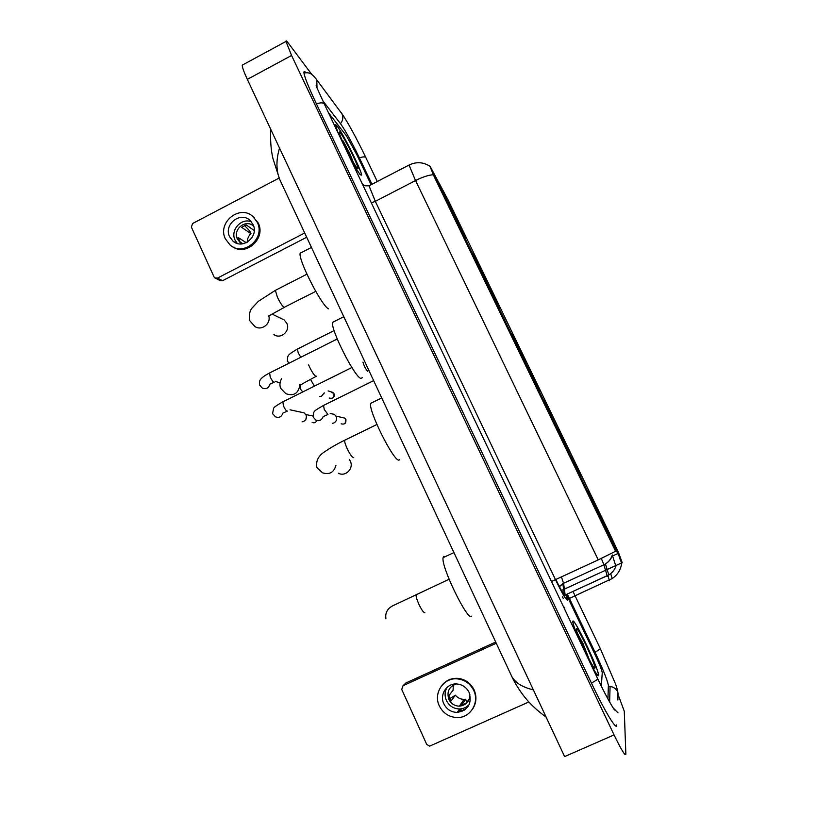 <?xml version="1.0" encoding="UTF-8"?>
<svg xmlns="http://www.w3.org/2000/svg" width="817" height="817" viewBox="0 0 817 817"><rect width="100%" height="100%" fill="white"/><g stroke="black" fill="none" stroke-linecap="round" stroke-linejoin="round"><path stroke-width="1.23" d="M539.526 390.843L539.475 390.209C537.596 384.541 514.557 337.39 512.279 334.551L512.218 335.021C513.893 340.332 538.25 390.097 539.526 390.843M499.595 308.336L499.738 308.009C498.053 302.862 476.045 257.896 472.818 253.025L472.502 253.096C474.013 257.947 497.308 305.435 499.595 308.336M465.598 238.115L465.966 238.166C464.444 233.437 443.202 190.116 439.229 183.631L438.647 183.233C440.026 187.706 462.524 233.509 465.598 238.115M615.824 548.473L615.609 547.707C613.332 540.987 587.903 488.74 587.668 490.282L587.862 491.088C589.874 497.318 616.702 552.353 615.824 548.473M572.911 458.878L580.693 474.943L572.911 458.878M558.624 429.364L566.355 445.326L558.624 429.364M544.418 400.024L552.098 415.884L544.418 400.024M564.353 443.08L572.319 459.542L564.353 443.08M549.718 412.84L557.633 429.191L549.718 412.84M622.186 562.637L430.048 166.239L448.094 200.002L611.8 538.137L618.724 553.16L622.186 562.637M590.834 664.252C595.624 673.188 598.197 676.915 598.565 675.434L598.544 674.883C598.105 667.346 573.483 616.12 572.809 621.328L572.799 622.064C573.177 624.77 575.301 630.653 579.171 639.721M348.399 154.587C353.802 164.871 357.764 171.601 360.297 174.797L361.635 175.114C361.655 170.651 342.854 133.008 337.125 126.114C335.971 124.654 335.44 124.439 335.521 125.45L337.921 132.568M433.388 174.726C428.619 175.022 422.665 176.962 415.536 180.557L598.238 559.88L615.589 551.271L434.287 176.84L429.936 166.3M619.694 558.389L621.788 563.27M615.681 565.64L621.38 563.025L615.681 565.64L612.301 554.968C611.106 558.777 608.828 561.759 605.458 563.934C608.788 561.892 611.085 559.053 612.341 555.417M601.332 686.178L602.262 672.595C601.629 669.521 599.178 663.445 594.919 654.366L568.479 598.892L594.919 654.366C599.178 663.445 601.629 669.521 602.262 672.595L601.332 686.178M568.448 598.82L566.385 594.49L568.448 598.82M564.629 590.814L563.934 589.353L564.629 590.814M563.924 589.333L563.607 588.659L563.924 589.333M371.092 184.724L356.6 154.311L346.285 135.581L328.597 112.96L346.285 135.581L356.6 154.311L371.092 184.724M563.311 598.595L562.453 596.788L563.311 598.595M590.528 663.598C595.409 672.769 598.054 676.629 598.432 675.159L598.412 674.607C597.983 667.152 573.605 616.447 572.942 621.604L572.931 622.329C573.33 625.097 575.505 631.112 579.478 640.375M589.302 659.615L582.97 643.479L577.619 633.583M594.96 667.867C595.787 664.548 576.822 624.739 576.383 628.824L576.526 630.162C577.976 637.607 594.776 672.074 594.95 667.959L594.96 667.867M577.721 633.982L584.604 650.158M582.97 643.479L588.454 657.981M495.705 642.039L405.886 682.971L403.036 685.718L496.266 643.245M403.036 685.718L401.719 689.425L426.74 744.43L429.66 746.125L528.865 701.956M443.866 703.866C446.715 709.401 451.168 712.25 457.234 712.424C468.212 710.249 472.175 703.6 469.132 692.469C466.538 687.383 462.473 684.544 456.938 683.972C446.899 682.961 439.229 694.644 443.866 703.866M447.011 687.424C444.683 691.631 444.489 696.002 446.419 700.547C449.227 705.99 453.619 708.799 459.593 708.972C463.423 708.829 466.63 707.348 469.213 704.55M453.333 685.065L453.088 690.202L448.717 695.849L451.066 700.966L455.375 695.185C457.683 697.922 460.574 699.311 464.066 699.352L465.619 699.219L461.574 705.112L466.538 702.875L469.397 698.627M456.325 683.952C449.003 686.586 446.521 691.744 448.901 699.423C451.127 703.754 454.609 705.99 459.348 706.164C466.201 705.337 469.693 701.405 469.857 694.368M472.859 708.656C476.474 702.702 476.883 696.421 474.085 689.834C470.633 683.032 465.21 679.203 457.826 678.345C451.505 678.018 446.296 680.234 442.201 684.993M473.697 690.416C470.235 683.594 464.802 679.754 457.397 678.886C443.641 677.283 432.979 693.265 439.332 705.908C443.274 713.537 449.432 717.418 457.806 717.551C470.715 717.54 479.671 702.283 473.697 690.416M458.306 710.851L464.526 710.106M459.43 709.207L461.145 709.258M463.096 708.431L463.739 709.83L465.71 709.207M458.02 711.27L462.024 711.444M455.375 695.185L449.646 698.698M466.742 708.216L466.824 706.664M466.997 702.201L465.619 699.219M461.901 705.827L461.574 705.112M348.124 154.005C353.587 164.442 357.601 171.294 360.174 174.542L361.502 174.858C361.522 170.447 342.905 133.181 337.247 126.359C336.104 124.919 335.573 124.705 335.654 125.716L338.207 133.161M353.22 162.052L349.666 153.228L343.099 140.881L345.244 146.978M357.06 167.985L358.03 168.598C359.163 167.311 344.641 137.981 340.332 132.854C339.351 131.619 339.004 131.67 339.31 132.997C340.229 137.879 353.567 164.156 357.06 167.985M343.099 140.881L349.758 155.822M349.666 153.228L352.74 161.235M445.132 556.704L443.794 556.418L443.12 557.654C440.669 566.099 468.018 622.258 471.623 616.181M601.986 521.675L603.324 521.093L614.251 545.378M588.74 493.284L599.933 517.447M588.689 493.151L600.689 515.803L589.22 493.345M589.098 493.407L600.005 517.406M614.323 545.184L603.324 521.093M599.576 516.354L600.689 515.803M603.293 521.185L602.037 521.797M614.18 545.889L602.65 523.064M602.732 523.023L614.313 545.501M338.401 473.217C345.428 477.179 354.088 468.437 350.309 461.166L349.298 459.471M372.481 402.475L370.622 403.394C368.334 410.767 393.61 461.339 398.941 460.114L399.748 459.726M513.781 337.819L526.618 362.646L525.515 363.33M514.639 339.719L522.369 357.172M538.097 388.473L529.13 367.834L527.813 367.987M514.669 339.647L522.451 357.152M526.618 362.646L513.975 337.881M538.25 388.034L528.936 367.589M525.249 362.799L526.414 362.38M537.77 387.881L525.004 362.605M525.076 362.585L537.872 387.595M334.316 321.479L332.58 322.358C330.385 329.19 354.752 377.362 360.889 378.394L362.309 377.689M474.391 256.436L487.8 282.468L486.769 283.223M475.004 258.029L481.795 273.338M498.309 306.15L490.271 287.574L488.883 287.472M475.065 257.835L481.877 273.307M487.8 282.468L474.575 256.497M498.431 305.783L489.996 287.155M486.35 282.365L487.524 282.039M475.739 258.897L475.545 259.449M497.788 305.19L484.379 278.668M484.461 278.648L497.87 304.945M273.92 334.531C280.619 339.801 290.77 330.854 286.767 323.185L284.153 319.927L281.293 318.548M301.769 252.402L300.145 253.239C298.031 259.612 321.724 305.997 328.485 308.816M440.853 187.154L454.742 214.197L453.792 215.004M441.262 188.482L447.267 201.993M464.434 236.082L457.183 219.222L455.743 218.925M441.364 188.206L447.348 201.973M454.742 214.197L441.047 187.216M464.546 235.766L456.836 218.66M453.241 213.891L454.395 213.625M442.181 189.575L441.966 190.208M463.75 234.816L449.82 207.252M449.891 207.232L463.821 234.602M367.803 371.306L367.64 371.306C365.567 368.896 364.004 365.832 362.962 362.125M301.32 412.258L304.128 412.861L305.997 414.954C306.947 417.712 306.191 419.856 303.73 421.388L302.076 421.858M306.426 416.67L305.905 419.213M331.549 413.749L334.47 414.433L336.328 416.67C337.145 419.376 336.359 421.46 333.969 422.93L332.345 423.39M324.206 392.854L321.622 396.143L319.713 396.623M324.226 392.844L323.869 393.835M306.702 237.257L222.571 280.701L219.987 280.517L215.565 278.291M279.108 178.055L192.608 223.521L191.362 227.075L214.054 276.943L214.84 277.923L217.455 278.107L304.71 232.988M229.628 236.736L233.008 241.158C242.731 250.094 259.265 236.419 253.045 224.522L250.022 220.416C240.402 210.96 223.347 224.655 229.628 236.736M251.34 221.795C241.24 217.547 229.985 230.312 235.092 240.178L237.247 243.425M246.285 242.72L238.074 237.43L240.208 242.077L242.884 243.783M253.73 226.34L253.464 226.095C245.856 218.67 232.436 229.465 237.39 238.983L240.035 242.445L242.322 243.864M232.467 246.622C246.101 256.681 266.23 238.278 258.213 222.99L252.351 216.066M257.284 222.316L253.25 216.822C240.198 203.831 216.862 222.449 225.421 238.932L230.118 245.018C243.364 257.049 265.719 238.441 257.284 222.316M254.25 230.496L246.203 224.93L241.607 227.33L250.952 233.652L249.665 230.864L244.518 225.482M250.952 233.652C248.48 235.96 247.275 238.789 247.357 242.159M371.97 184.274L359.306 157.722C351.678 141.995 345.52 130.791 340.822 124.123L322.827 100.808M607.94 698.954L608.389 685.3C607.205 679.683 602.793 668.735 595.144 652.456L569.408 598.463M569.378 598.391L567.315 594.061M311.737 74.378L287.931 42.596C286.553 40.768 285.899 40.38 285.97 41.442L291.577 55.474L614.057 734.922C621.349 749.924 625.291 756.358 625.863 754.214L624.28 711.239L618.765 696.411M243.18 64.635L242.22 65.156C242.23 67.27 243.936 72.008 247.337 79.361L564.618 756.583L614.057 734.922M305.987 72.744C304.486 71.15 303.801 71.15 303.934 72.774C304.527 77.084 308.652 87.368 316.312 103.636L591.467 683.135C605.009 711.811 617.121 731.603 616.702 724.945M279.537 148.081C276.054 159.713 276.085 170.12 279.639 179.301L281.957 184.264M510.206 673.096L511.922 676.762C515.598 683.022 522.747 687.383 533.358 689.834M622.013 562.719L561.463 590.456M434.818 176.564L434.287 176.84M614.946 548.789L614.384 549.044M555.795 579.396C561.075 590.231 564.22 595.624 565.201 595.562L564.394 589.139M371.357 202.841L375.33 201.329L555.437 579.559C562.137 593.336 566.11 600.178 567.355 600.066L566.63 594.378M361.911 182.998L363.636 185.142M369.621 185.49L369.018 185.806L375.33 201.329L415.536 180.557L409.021 165.044M608.052 575.944L609.451 580.836M566.569 599.749L612.209 578.548L566.773 599.617L566.058 594.643M610.83 574.106L612.209 578.548C617.632 574.831 620.767 569.776 621.635 563.373M601.322 558.44L603.906 564.761L605.458 563.934L607.143 569.52M605.663 570.685L607.164 575.781L608.788 574.933C612.29 572.778 614.701 569.786 615.998 565.956M564.394 589.118L563.567 583.277L603.906 564.761L605.53 570.266M564.567 595.297L607.164 575.781L607.276 576.322M564.465 607.276L564.281 608.43M598.238 559.88L551.465 581.49M559.42 586.677L563.567 583.277L561.381 576.833M617.386 553.773L612.444 556.05M424.83 612.658C423.625 612.75 421.674 610.013 418.978 604.447C416.854 599.658 415.894 596.39 416.098 594.633L416.854 594.276M353.741 457.489L353.383 457.663C351.851 457.009 349.758 453.956 347.113 448.482C345.285 444.407 344.478 441.66 344.672 440.23L345.366 439.893M335.95 465.271C333.949 472.451 329.486 474.963 322.552 472.808L316.812 467.549C315.719 460.9 318.446 455.58 324.982 451.587C330.293 447.849 336.849 444.06 344.672 440.23L376.903 424.472M316.547 376.198L315.965 376.494C314.269 375.463 312.104 372.235 309.49 366.823L308.652 364.903M299.87 384.878C298.471 393.477 293.793 396.419 285.827 393.682L280.588 388.228C279.455 384.981 279.833 381.702 281.742 378.373M315.75 291.383L284.102 307.376C282.263 306.028 280.047 302.658 277.443 297.286L275.36 290.341L275.972 290.025M268.895 316.312C270.938 324.226 260.97 331.242 254.7 326.33L249.736 320.662C248.889 315.28 249.594 311.144 251.861 308.285L258.243 301.402L275.36 290.341L306.916 274.185M316.863 420.469C315.862 422.614 314.29 423.267 312.145 422.399M287.472 411.074L287.135 411.247C286.093 410.726 284.857 408.949 283.438 405.916L282.876 401.831M287.063 411.227L282.886 413.085C281.599 416.915 279.118 418.151 275.472 416.803L272.551 413.616L273.603 408.429C273.634 407.489 276.585 405.355 282.457 402.046L351.872 367.507M274.308 382.09L273.92 382.295C272.847 381.692 271.601 379.895 270.182 376.872L269.651 372.92M269.876 384.204C268.63 388.238 266.107 389.535 262.308 388.075L259.489 384.868C259.581 381.794 257.743 379.262 269.232 373.134L337.237 338.994M345.162 423.308L345.836 419.468C346.306 423.216 344.754 424.666 341.159 423.839M327.985 414.515L324.247 409.44L323.532 405.436M323.144 416.507C321.796 420.244 319.335 421.398 315.74 419.969L313.146 417.027C313.524 410.747 313.36 411.482 323.175 405.61L373.655 380.64M342.548 417.589L344.59 418.059L345.836 419.468M332.836 397.92C334.265 396.817 334.664 395.448 334.03 393.814L333.939 393.723C334.388 397.511 332.805 398.941 329.19 398.032M314.371 386.124L310.48 379.282M331.069 391.843L333.939 393.723M300.789 357.284L298.154 352.75L297.49 349.002M217.455 278.107L222.571 280.701M316.424 103.882C320.387 102.564 322.981 102.523 324.196 103.759L588.934 660.259M303.965 73.03C310.664 71.753 312.717 75.154 315.852 78.616L316.792 80.158L316.986 87.695M315.852 78.616L342.027 113.931C343.467 117.393 342.946 120.63 340.475 123.663M377.291 181.517L365.802 157.487C364.882 156.588 362.748 156.721 359.388 157.895M575.372 596.41L600.372 648.78L595.113 652.385M617.907 700.036L617.836 692.009C616.181 688.833 613.587 686.974 610.074 686.443L608.389 686.403M618.03 712.884L613.077 707.808M591.416 683.032C595.327 680.99 597.421 679.55 597.697 678.713L588.996 660.381M247.337 79.361L291.577 55.474M622.023 562.729L561.473 590.477M363.136 184.673L362.871 184.53C362.646 185.52 364.688 185.949 369.018 185.806L408.714 165.208C416.078 161.592 423.135 161.929 429.875 166.208M564.578 595.297L608.788 574.933L607.154 569.551M564.424 595.123L562.831 583.644L559.298 586.432M594.143 667.652L594.95 667.959M459.593 708.972L457.234 712.424M464.066 699.352L459.348 706.164M457.826 678.345L457.397 678.886M357.417 168.394L358.03 168.598M449.084 579.253L394.836 604.815C387.85 607.664 384.889 612.362 385.941 618.918M443.12 557.654L453.935 552.578M370.622 403.394L381.723 397.93M299.635 384.695C300.779 384.807 302.27 384.204 304.098 382.887L315.903 376.474M332.58 322.358L343.794 316.7M268.497 316.087L284.224 307.437M272.449 314.269L284.153 319.927M300.145 253.239L311.44 247.418M315.75 422.093L316.925 420.479M290.025 409.807L304.128 412.861M312.942 416.037L305.762 414.515M275.503 381.498L280.088 382.826M273.899 382.285L269.824 384.153M323.195 416.609L327.648 414.617M330.18 413.422L334.47 414.433M345.908 419.509L344.59 418.059L336.053 416.098M302.75 391.843L300.237 388.892L300.625 384.797M334.02 393.774L332.785 392.374L328.107 390.924M334.122 330.568L297.153 349.176C287.4 355.242 287.604 354.864 287.41 360.93L288.922 363.248M235.735 242.863L233.008 241.158M242.138 243.783L240.035 242.445M254.189 217.506L253.25 216.822M608.389 686.249L610.074 686.443L609.635 702.038M613.812 708.921L614.833 709.993C614.823 711.474 605.571 695.584 597.697 678.661M617.877 697.013C618.54 694.613 617.785 690.334 615.62 684.186L600.413 648.872M573.217 591.896L575.076 595.787M341.159 112.511C347.695 122.019 355.926 137.021 365.842 157.538M324.267 103.851L316.087 85.887M242.22 65.156L285.97 41.442M546.103 717.06C536.728 710.33 529.099 703.039 523.186 695.165C517.09 687.199 512.657 678.488 511.912 676.762L279.639 179.301L272.919 158.406C270.968 150.134 270.233 140.412 270.703 129.219"/></g></svg>
